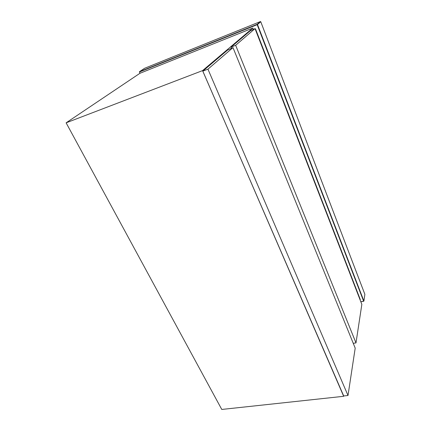 <?xml version="1.0" encoding="UTF-8"?>
<svg xmlns="http://www.w3.org/2000/svg" width="431" height="431" viewBox="0 0 431 431"><rect width="100%" height="100%" fill="white"/><g stroke="black" fill="none" stroke-linecap="round" stroke-linejoin="round"><path stroke-width="0.65" d="M139.558 71.638L144.6 68.287L260.394 21.572L257.129 24.341L139.493 71.675L139.946 73.281L252.798 28.053L253.288 29.324M255.179 29.033L255.508 28.899L360.294 299.567L359.998 299.62M358.43 294.761L358.134 294.815M343.701 395.96L202.559 70.614L252.798 28.053M202.559 70.614L66.115 122.83L221.771 409.45L343.647 396.304M66.115 122.83L139.946 73.281M250.109 30.908L255.017 28.618L235.655 45.293L231.075 47.092L250.109 30.908M235.655 45.293L355.99 342.92L353.242 343.318M231.517 48.175L231.075 47.092M355.99 342.92L361.841 304.378L255.017 28.618M227.417 50.201L232.982 47.599L207.947 69.165L202.818 71.126L227.417 50.201M207.947 69.165L348.006 395.496L343.534 395.976L202.818 71.126M348.006 395.496L355.198 348.124L232.982 47.599M360.806 301.705L363.635 301.21L257.167 24.68L139.353 72.042M363.888 301.032L257.496 24.513L260.755 21.744L364.874 294.346L363.888 301.032M360.828 301.765L363.662 301.269M144.622 68.276L260.394 21.572L260.76 21.739L364.852 294.276M257.167 24.68L257.129 24.341L257.496 24.513L257.167 24.68M360.844 301.802L363.899 301.08L364.852 294.497M260.399 21.572L260.76 21.739M144.557 68.313L139.52 71.659"/></g></svg>
